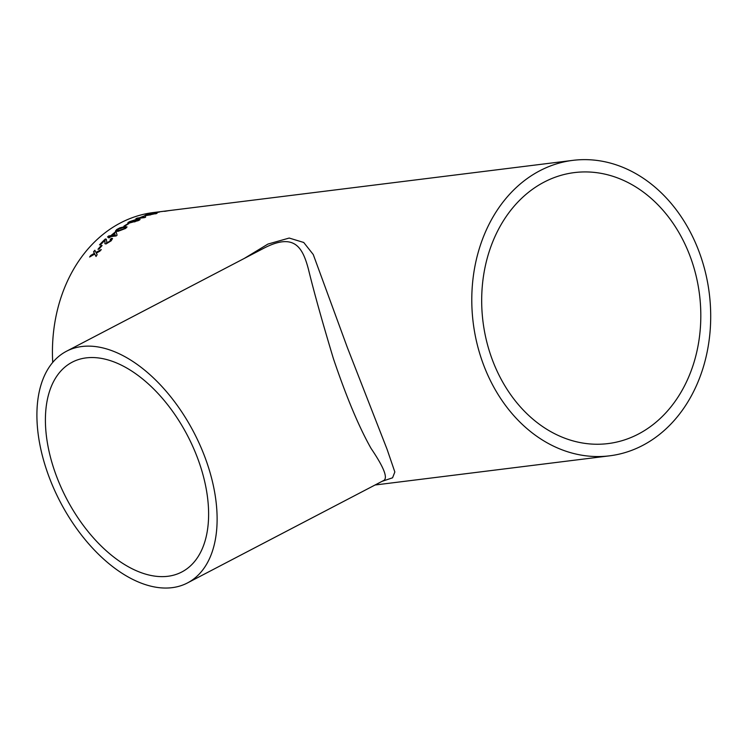 <?xml version="1.0" encoding="UTF-8"?>
<svg xmlns="http://www.w3.org/2000/svg" width="748" height="748" viewBox="0 0 748 748"><rect width="100%" height="100%" fill="white"/><g stroke="black" fill="none" stroke-linecap="round" stroke-linejoin="round"><path stroke-width="1.12" d="M544.142 182.101A136.538 109.096 82.9 0 0 486.555 340.995A136.538 109.096 82.9 0 0 608.105 443.583A136.538 109.096 82.9 0 0 699.511 294.619A136.538 109.096 82.9 0 0 574.389 172.592A136.538 109.096 82.9 0 0 544.142 182.101M128.871 223.39C127.366 223.474 127.599 222.969 129.6 221.876L139.287 219.323C140.512 219.229 140.25 219.641 138.483 220.548L128.796 223.185C127.282 223.278 127.525 222.773 129.526 221.67L135.697 219.622L135.884 220.342L140.063 219.398M539.888 170.722A148.871 118.941 82.9 0 0 477.102 343.968A148.871 118.941 82.9 0 0 609.629 455.822A148.871 118.941 82.9 0 0 709.282 293.403A148.871 118.941 82.9 0 0 572.865 160.362A148.871 118.941 82.9 0 0 539.888 170.722M128.796 223.185L127.814 223.063M170.656 210.403A148.871 118.941 82.9 0 0 170.151 210.459L153.508 212.535A148.871 118.941 82.9 0 0 120.531 222.895A148.871 118.941 82.9 0 0 52.725 362.434M135.771 219.828L135.958 220.548M102.121 245.522A148.871 118.941 82.9 0 0 98.979 249.149L97.96 249.28A148.871 118.941 82.9 0 1 101.102 245.653L102.121 245.522M106.45 239.304L105.356 238.967A148.871 118.941 82.9 0 0 99.493 244.876L100.634 244.736A148.871 118.941 82.9 0 1 104.982 240.267L104.954 243.736M105.356 238.967L106.132 239.164L107.114 242.773L110.162 240.921L110.293 239.425L111.574 238.294L112.499 238.556L111.153 240.819L106.001 243.97L104.898 243.652L104.982 240.267M106.478 242.633L107.235 242.941L110.283 241.099L110.405 239.603L111.686 238.472L112.546 238.649M110.985 239.659L110.293 239.425M109.657 236.733A148.871 118.941 82.9 0 0 108.46 237.817L109.591 237.677A148.871 118.941 82.9 0 1 110.788 236.592L116.221 235.919A148.871 118.941 82.9 0 1 117.062 235.171L116.192 232.058L115.061 232.198A148.871 118.941 82.9 0 0 110.863 235.667L108.712 235.938A148.871 118.941 82.9 0 0 107.506 237.004L109.76 236.92A148.646 118.764 82.9 0 0 108.815 237.78M125.673 228.411L118.016 231.338L115.416 231.123L116.725 229.524L119.839 227.85L124.439 226.728L127.02 226.896L125.673 228.411M128.768 223.68A148.871 118.941 82.9 0 0 124.897 226.055L123.878 226.177A148.871 118.941 82.9 0 1 127.749 223.811L128.768 223.68M138.062 218.407A148.871 118.941 82.9 0 0 136.65 219.033L137.782 218.893A148.871 118.941 82.9 0 1 139.193 218.266L144.626 217.593A148.871 118.941 82.9 0 1 145.608 217.172L145.467 215.798L144.336 215.938A148.871 118.941 82.9 0 0 139.474 217.808L137.323 218.079A148.871 118.941 82.9 0 0 135.912 218.678L138.128 218.622A148.646 118.764 82.9 0 0 137.389 218.94M155.509 213.638L147.403 215.368C144.579 215.77 144.299 215.564 146.561 214.751L154.696 213.18C157.519 212.759 157.791 212.909 155.509 213.638C157.791 212.909 157.519 212.759 154.696 213.18L154.743 213.395C157.566 212.974 157.837 213.124 155.556 213.853M144.916 215.452L146.795 214.91M159.586 212.002A148.871 118.941 82.9 0 0 155.285 212.937L154.275 213.058A148.871 118.941 82.9 0 1 158.567 212.123L159.586 212.002M168.263 210.74L168.263 210.721A148.871 118.941 82.9 0 0 164.523 211.338L165.542 211.207A148.871 118.941 82.9 0 1 171.17 210.338L572.865 160.362M168.263 210.721L160.455 211.693A148.871 118.941 82.9 0 1 162.101 211.469L169.918 210.497A148.871 118.941 82.9 0 1 170.151 210.459M93.809 253.666L94.37 253.338L93.565 251.796A148.871 118.941 82.9 0 1 94.828 250.243L95.959 252.45L101.167 249.57A148.871 118.941 82.9 0 0 99.914 251.122L96.324 253.142L97.156 254.722A148.871 118.941 82.9 0 0 95.968 256.349L94.744 254.04L89.61 257.022A148.871 118.941 82.9 0 1 90.807 255.386L94.37 253.338M244.409 258.359L267.952 244.063L289.205 238.051L303.725 242.474L313.253 254.516L347.381 347.596L387.071 449.286L394.841 471.988L392.569 477.804L382.05 481.347M167.842 576.287A118.352 68.199 62.4 0 1 61.093 487.369A118.352 68.199 62.4 0 1 72.238 362.163A118.352 68.199 62.4 0 1 187.468 435.514A118.352 68.199 62.4 0 1 181.783 571.996A118.352 68.199 62.4 0 1 167.842 576.287M187.496 582.926L383.92 480.375C387.932 477.645 383.64 466.986 371.064 448.417C359.012 427.127 346.455 397.188 333.393 358.619C322.285 321.705 313.973 291.972 308.475 269.402C302.772 247.878 294.759 231.777 262.959 248.682L66.525 351.233A130.685 75.305 62.4 0 1 193.769 432.232A130.685 75.305 62.4 0 1 187.496 582.926A130.685 75.305 62.4 0 1 172.096 587.666A130.685 75.305 62.4 0 1 54.23 489.482A130.685 75.305 62.4 0 1 66.525 351.233M93.939 253.824L90.807 255.386M90.938 255.545A148.646 118.764 82.9 0 0 90.041 256.77M96.109 256.508L94.744 254.04M101.298 249.729L95.959 252.45M94.921 250.44A148.646 118.764 82.9 0 0 93.696 251.954L93.565 251.796M94.5 253.497L93.696 251.954M145.093 215.527L146.617 214.966M147.637 214.844C146.374 215.331 146.795 215.415 148.908 215.097L155.416 213.395L146.739 215.237M148.908 215.097L150.6 214.863M147.58 214.629C146.318 215.115 146.739 215.2 148.852 214.882M154.499 213.76L155.416 213.395M145.486 216.013L144.336 215.938M144.392 216.153A148.646 118.764 82.9 0 0 139.539 218.023L139.474 217.808M139.539 218.023L137.323 218.079M137.389 218.285A148.646 118.764 82.9 0 0 136.688 218.575M140.605 217.668L143.85 217.481L143.691 216.443A148.871 118.941 82.9 0 0 140.605 217.668L143.784 217.275L143.691 216.443M139.352 219.529L140.035 219.529M129.61 222.437L134.042 221.315L134.406 220.492M135.014 221.202L134.612 221.922L137.959 220.202M134.612 221.922L137.884 219.996L134.537 221.717L134.939 221.006M137.52 220.894L137.884 219.996M130.246 222.633L133.967 221.109L134.331 220.286L130.526 221.548L129.582 222.558M134.042 221.315L134.331 220.286M128.31 223.951L127.749 223.811M127.824 224.007A148.646 118.764 82.9 0 0 124.374 226.12M115.482 231.216L119.923 228.047L127.048 226.999M117.127 230.403L119.381 230.562L124.757 228.72L125.402 227.663L123.139 227.607L117.745 229.402L117.053 230.319L119.278 230.375L124.664 228.533L125.402 227.663M116.239 232.254L115.061 232.198M115.155 232.385A148.646 118.764 82.9 0 0 110.966 235.854L110.863 235.667M110.966 235.854L108.712 235.938M108.815 236.125A148.646 118.764 82.9 0 0 107.871 236.957M111.994 235.527L115.276 235.321L114.65 233.292A148.871 118.941 82.9 0 0 111.994 235.527L115.173 235.134L114.65 233.292M105.468 239.145A148.646 118.764 82.9 0 0 99.811 244.839M106.534 242.726L107.235 242.941M101.934 245.727L101.102 245.653M101.223 245.821A148.646 118.764 82.9 0 0 98.25 249.243M375.047 485.003L609.629 455.822"/></g></svg>
